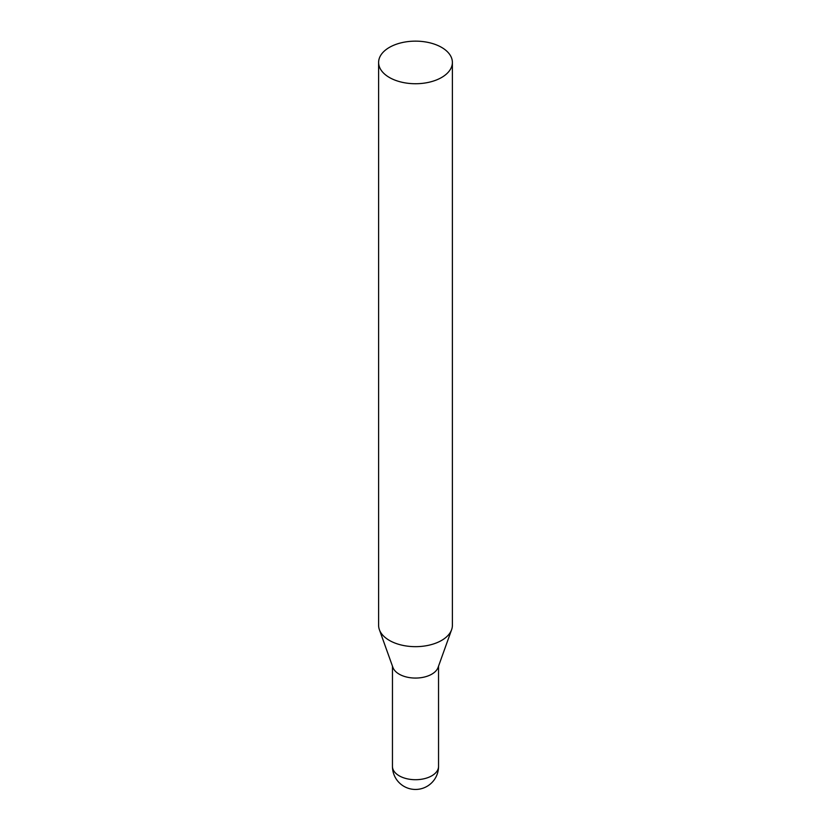 <?xml version="1.0" encoding="UTF-8"?>
<svg xmlns="http://www.w3.org/2000/svg" width="831" height="831" viewBox="0 0 831 831"><rect width="100%" height="100%" fill="white"/><g stroke="black" fill="none" stroke-linecap="round" stroke-linejoin="round"><path stroke-width="1.25" d="M441.583 47.377A36.886 21.294 180 0 1 452.386 62.439A36.886 21.294 180 0 1 415.5 83.734A36.886 21.294 180 0 1 378.614 62.439A36.886 21.294 180 0 1 401.383 42.765A36.886 21.294 180 0 1 441.583 47.377M452.386 62.439L452.386 625.369A36.886 21.294 180 0 1 451.617 629.69A36.886 21.294 180 0 1 415.5 646.663A36.886 21.294 180 0 1 379.383 629.69A36.886 21.294 180 0 1 378.614 625.369L378.614 62.439M451.617 629.69L438.072 667.459A23.05 13.306 180 0 1 415.5 678.065A23.05 13.306 180 0 1 392.928 667.459L379.383 629.69M438.55 766.39A23.05 13.306 180 0 1 415.5 779.707A23.05 13.306 180 0 1 392.45 766.39A23.05 23.05 0 0 0 415.5 789.45A23.05 23.05 0 0 0 438.55 766.39L438.539 666.15M392.461 666.15L392.45 766.39"/></g></svg>
